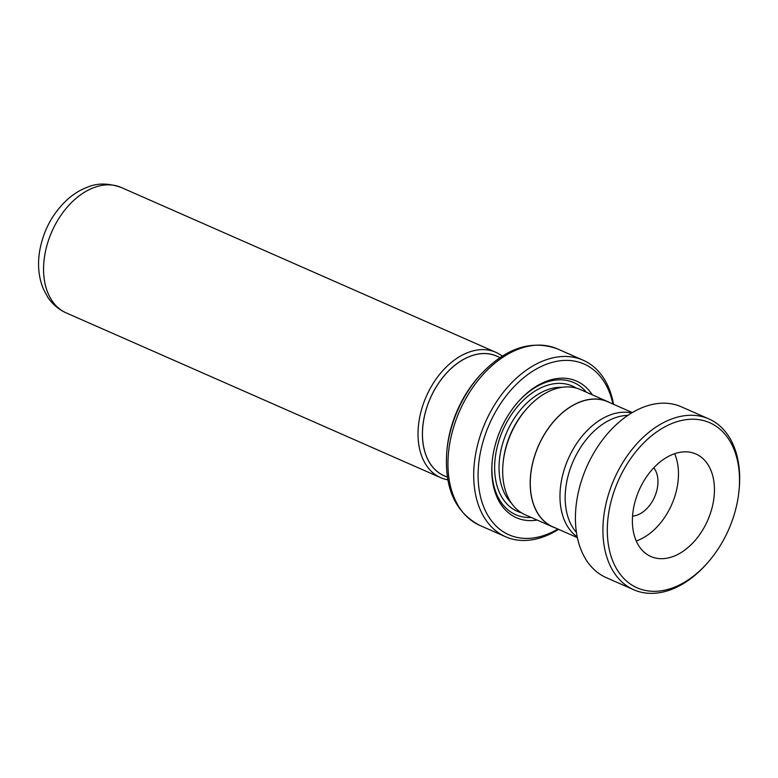 <?xml version="1.0" encoding="UTF-8"?>
<svg xmlns="http://www.w3.org/2000/svg" width="778" height="778" viewBox="0 0 778 778"><rect width="100%" height="100%" fill="white"/><g stroke="black" fill="none" stroke-linecap="round" stroke-linejoin="round"><path stroke-width="1.17" d="M631.726 412.962A68.299 45.698 113.7 0 0 561.084 482.817A68.299 45.698 113.7 0 0 577.208 536.878M632.368 412.583L607.832 401.788A68.299 45.698 113.7 0 0 531.384 469.747A68.299 45.698 113.7 0 0 552.827 526.813L577.354 537.608M447.379 477.157L444.014 475.679A65.313 43.704 -66.3 0 1 423.514 421.112A65.313 43.704 -66.3 0 1 496.627 356.12L499.982 357.598M498.28 356.849A65.371 43.743 113.7 0 0 423.475 421.112A65.371 43.743 113.7 0 0 445.677 476.408M447.817 479.812A68.474 45.824 -66.3 0 1 440.63 477.643A68.474 45.824 -66.3 0 1 419.128 420.431A68.474 45.824 -66.3 0 1 495.79 352.288A68.474 45.824 -66.3 0 1 502.238 356.12M610.36 402.897A68.425 45.785 113.7 0 0 607.89 401.672L580.388 389.574A68.425 45.785 113.7 0 0 527.085 408.353L526.142 409.413A65.313 43.704 113.7 0 0 503.911 456.482A65.313 43.704 113.7 0 0 503.249 461.432L503.103 462.842A68.425 45.785 113.7 0 0 525.276 514.832L552.769 526.93A68.425 45.785 113.7 0 0 555.346 527.931M527.085 408.353A68.425 45.785 113.7 0 0 503.794 457.659A68.425 45.785 113.7 0 0 503.103 462.842M592.311 394.816A74.639 49.948 113.7 0 0 518.401 401.574A74.639 49.948 113.7 0 0 492.989 455.363A74.639 49.948 113.7 0 0 492.241 461.023A74.639 49.948 113.7 0 0 537.199 520.074M586.379 392.209A72.16 48.285 113.7 0 0 518.012 402.002M446.883 450.55L447.087 448.546A90.19 60.353 -66.3 0 1 447.992 441.709A90.19 60.353 -66.3 0 1 478.694 376.717L480.036 375.21A94.595 63.29 -66.3 0 0 447.836 443.372A94.595 63.29 -66.3 0 0 446.883 450.55C443.975 487.359 454.945 512.303 479.783 525.393L505.535 536.723A96.414 64.516 -66.3 0 1 475.27 456.171A96.414 64.516 -66.3 0 1 583.199 360.233A96.414 64.516 -66.3 0 1 613.55 404.297M612.918 404.025A93.302 62.435 113.7 0 0 545.524 364.61A93.302 62.435 113.7 0 0 479.618 456.851A93.302 62.435 113.7 0 0 557.904 529.05M558.536 529.332A96.414 64.516 -66.3 0 1 505.535 536.723M607.89 401.672A68.425 45.785 113.7 0 0 531.296 469.756A68.425 45.785 113.7 0 0 552.769 526.93M492.299 460.45A72.16 48.285 113.7 0 0 531.257 517.467M608.863 511.914A90.19 60.353 113.7 0 0 634.741 586.69A90.19 60.353 113.7 0 0 707.348 563.058A90.19 60.353 113.7 0 0 737.962 498.601A90.19 60.353 113.7 0 0 738.954 491.229A90.19 60.353 113.7 0 0 684.903 419.828A90.19 60.353 113.7 0 0 608.863 511.914M707.348 563.058L706.405 564.118A93.302 62.435 -66.3 0 1 633.72 589.734A93.302 62.435 -66.3 0 1 604.525 511.214A93.302 62.435 -66.3 0 1 708.875 418.924A93.302 62.435 -66.3 0 1 739.1 489.809L738.954 491.229M713.475 501.129A55.987 37.461 113.7 0 0 695.96 454.021A55.987 37.461 113.7 0 0 633.35 509.395A55.987 37.461 113.7 0 0 650.865 556.503A55.987 37.461 113.7 0 0 713.475 501.129M636.239 540.973A55.987 37.461 113.7 0 0 677.512 485.297A55.987 37.461 113.7 0 0 674.633 453.72M632.543 516.106A27.989 18.73 113.7 0 0 657.478 487.368A27.989 18.73 113.7 0 0 653.802 467.802M576.43 532.424A66.869 44.745 -66.3 0 1 566.326 484.13A66.869 44.745 -66.3 0 1 627.924 415.394M633.72 589.734L606.218 577.626A93.302 62.435 -66.3 0 1 577.023 499.116A93.302 62.435 -66.3 0 1 681.372 406.826L708.875 418.924M66.179 312.892C58.506 309.43 52.32 304.12 47.623 296.972L43.383 289.037C38.657 277.474 37.402 264.86 39.629 251.197C43.237 230.852 52.311 213.794 66.84 200.034C73.288 194.13 80.338 189.783 87.992 186.973C97.6 182.927 108.716 183.112 121.339 187.527A68.474 45.824 113.7 0 0 44.677 255.67A68.474 45.824 113.7 0 0 66.179 312.892L440.63 477.643M562.134 387.298A65.313 43.704 113.7 0 0 500.098 454.799A65.313 43.704 113.7 0 0 511.263 502.909M576.235 388.096A68.425 45.785 113.7 0 0 495.751 454.119A68.425 45.785 113.7 0 0 521.377 512.77M583.199 360.233L557.447 348.894A96.414 64.516 113.7 0 0 449.519 444.841A96.414 64.516 113.7 0 0 479.783 525.393M557.447 348.894C531.014 339.422 505.204 348.194 480.036 375.21M121.339 187.527L495.79 352.288"/></g></svg>
